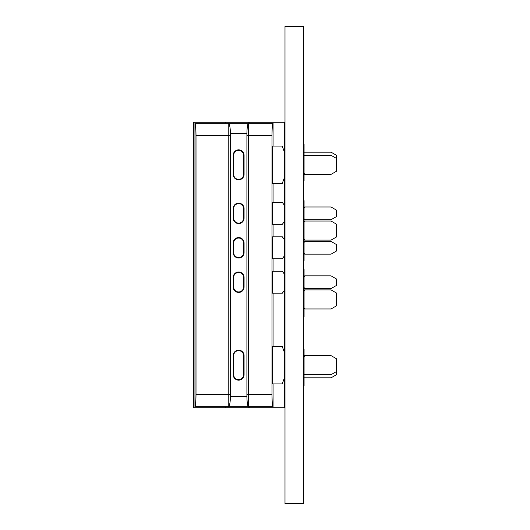 <?xml version="1.0" encoding="UTF-8"?>
<svg xmlns="http://www.w3.org/2000/svg" width="530" height="530" viewBox="0 0 530 530"><rect width="100%" height="100%" fill="white"/><g stroke="black" fill="none" stroke-linecap="round" stroke-linejoin="round"><path stroke-width="0.79" d="M284.994 148.943L284.358 148.943L284.358 180.743L284.994 180.743M284.994 349.257L284.358 349.257L284.358 381.057L284.994 381.057M284.994 200.638L284.358 200.638L284.358 226.078L284.994 226.078M284.994 269.492L284.358 269.492L284.358 294.932L284.994 294.932M284.994 235.068L284.358 235.068L284.358 260.508L284.994 260.508M303.438 385.78L304.074 385.78L304.074 349.257L303.438 349.257M303.438 316.92L304.074 316.92L304.074 269.492L303.438 269.492M303.438 260.508L304.074 260.508L304.074 200.638L303.438 200.638M303.438 180.743L304.074 180.743L304.074 144.22L303.438 144.22M284.994 503.5L284.994 26.5L303.438 26.5L303.438 503.5L284.994 503.5M304.074 377.83L331.045 377.83L336.557 374.65L336.557 371.517L331.045 374.697L304.074 374.697M304.074 290.526L304.757 290.526L304.757 289.89L331.045 289.89L336.557 293.07L336.557 305.79L331.045 308.97L304.757 308.97L304.757 308.334L304.074 308.334M304.074 152.17L331.045 152.17L336.557 155.35L336.557 171.203L331.045 174.383L304.757 174.383L304.757 173.747L304.074 173.747M304.074 221.666L304.757 221.666L304.757 221.03L331.045 221.03L336.557 224.21L336.557 236.93L331.045 240.11L304.757 240.11L304.757 239.474L304.074 239.474M196.007 394.684L228.774 394.684L228.774 135.316L196.007 135.316L196.007 394.684C195.934 401.972 195.583 406 194.947 406.768L228.774 406.768C229.861 404.695 230.391 401.197 230.358 396.274L230.358 133.726C230.391 128.803 229.861 125.305 228.774 123.232L194.947 123.232L194.947 406.768M196.007 135.316C195.934 128.028 195.583 124 194.947 123.232M230.365 135.316L228.774 135.316L228.774 123.232L273.063 123.232C272.427 124 272.075 128.028 272.009 135.316L272.009 394.684C272.075 401.972 272.427 406 273.063 406.768L228.774 406.768L228.774 394.684L230.365 394.684M244.072 208.588A5.439 5.439 0 0 0 238.632 203.142A5.439 5.439 0 0 0 233.193 208.588L233.193 218.128A5.439 5.439 0 0 0 238.632 223.567A5.439 5.439 0 0 0 244.072 218.128L244.072 208.588L243.601 208.588A4.969 4.969 0 0 0 238.632 203.619A4.969 4.969 0 0 0 233.664 208.588L233.664 218.128A4.969 4.969 0 0 0 238.632 223.097A4.969 4.969 0 0 0 243.601 218.128L243.601 208.588M244.072 355.617A5.439 5.439 0 0 0 238.632 350.178A5.439 5.439 0 0 0 233.193 355.617L233.193 374.697A5.439 5.439 0 0 0 238.632 380.142A5.439 5.439 0 0 0 244.072 374.697L244.072 355.617L243.601 355.617A4.969 4.969 0 0 0 238.632 350.648A4.969 4.969 0 0 0 233.664 355.617L233.664 374.697A4.969 4.969 0 0 0 238.632 379.666A4.969 4.969 0 0 0 243.601 374.697L243.601 355.617M244.072 155.303A5.439 5.439 0 0 0 238.632 149.857A5.439 5.439 0 0 0 233.193 155.303L233.193 174.383A5.439 5.439 0 0 0 238.632 179.822A5.439 5.439 0 0 0 244.072 174.383L244.072 155.303L243.601 155.303A4.969 4.969 0 0 0 238.632 150.334A4.969 4.969 0 0 0 233.664 155.303L233.664 174.383A4.969 4.969 0 0 0 238.632 179.352A4.969 4.969 0 0 0 243.601 174.383L243.601 155.303M244.072 277.442A5.439 5.439 0 0 0 238.632 272.003A5.439 5.439 0 0 0 233.193 277.442L233.193 286.982A5.439 5.439 0 0 0 238.632 292.427A5.439 5.439 0 0 0 244.072 286.982L244.072 277.442L243.601 277.442A4.969 4.969 0 0 0 238.632 272.473A4.969 4.969 0 0 0 233.664 277.442L233.664 286.982A4.969 4.969 0 0 0 238.632 291.95A4.969 4.969 0 0 0 243.601 286.982L243.601 277.442M233.193 252.558A5.439 5.439 0 0 0 238.632 257.997A5.439 5.439 0 0 0 244.072 252.558L244.072 243.018A5.439 5.439 0 0 0 238.632 237.573A5.439 5.439 0 0 0 233.193 243.018L233.193 252.558L233.664 252.558A4.969 4.969 0 0 0 238.632 257.527A4.969 4.969 0 0 0 243.601 252.558L243.601 243.018A4.969 4.969 0 0 0 238.632 238.049A4.969 4.969 0 0 0 233.664 243.018L233.664 252.558M230.358 133.726L246.907 133.726L246.907 396.274L230.358 396.274M272.009 394.684L248.49 394.684L248.49 406.768C247.543 405.894 247.02 402.396 246.907 396.274M246.907 133.726C247.02 127.604 247.543 124.106 248.49 123.232L248.49 135.316L272.009 135.316M273.063 123.232L273.063 146.061M273.063 383.939L273.063 406.768M273.063 293.169L273.063 346.375M273.063 258.739L273.063 271.261M273.063 224.309L273.063 236.831M273.063 183.625L273.063 202.4M284.358 221.454L282.357 224.309L272.619 224.309L272.619 202.4L282.357 202.4L284.358 205.262M284.358 378.036L282.212 383.939L272.619 383.939L272.619 346.375L282.212 346.375L284.358 352.278M284.358 177.722L282.212 183.625L272.619 183.625L272.619 146.061L282.212 146.061L284.358 151.964M284.358 290.314L282.357 293.169L272.619 293.169L272.619 271.261L282.357 271.261L284.358 274.116M284.358 255.884L282.357 258.739L272.619 258.739L272.619 236.831L282.357 236.831L284.358 239.686M304.074 356.253L304.757 356.253L304.757 355.617L331.045 355.617L336.557 358.797L336.557 371.517M304.074 276.488L304.757 276.488L304.757 275.852L331.045 275.852L336.557 279.032L336.557 285.392L331.045 288.572L304.757 288.572L304.757 287.936L304.074 287.936M304.074 242.064L304.757 242.064L304.757 241.428L331.045 241.428L336.557 244.608L336.557 250.968L331.045 254.148L304.757 254.148L304.757 253.512L304.074 253.512M336.557 158.483L331.045 155.303L304.074 155.303M304.074 207.634L304.757 207.634L304.757 206.998L331.045 206.998L336.557 210.178L336.557 216.538L331.045 219.718L304.757 219.718L304.757 219.082L304.074 219.082M225.628 406.768L225.628 407.722L193.443 407.722L193.443 122.278L225.628 122.278L225.628 123.232M248.842 406.768L248.842 407.722L284.391 407.722L284.391 381.057M248.842 123.232L248.842 122.278L284.391 122.278L284.391 148.943M284.391 177.636L284.391 200.638M284.391 221.407L284.391 235.068M284.391 255.838L284.391 274.162M284.391 294.932L284.391 352.364M225.276 406.768L225.276 407.722L249.193 407.722L249.193 406.768M249.193 123.232L249.193 122.278L225.276 122.278L225.276 123.232M233.664 208.588L233.193 208.588M244.072 218.128L243.601 218.128M233.193 218.128L233.664 218.128M233.664 355.617L233.193 355.617M244.072 374.697L243.601 374.697M233.193 374.697L233.664 374.697M233.664 155.303L233.193 155.303M244.072 174.383L243.601 174.383M233.193 174.383L233.664 174.383M233.664 277.442L233.193 277.442M244.072 286.982L243.601 286.982M233.193 286.982L233.664 286.982M243.601 252.558L244.072 252.558M233.193 243.018L233.664 243.018M244.072 243.018L243.601 243.018M246.9 394.684L248.49 394.684L248.49 135.316L246.9 135.316M284.391 316.92L284.994 316.92M284.391 385.78L284.994 385.78M304.074 381.057L303.438 381.057M304.074 226.078L303.438 226.078M304.074 294.932L303.438 294.932M284.391 144.22L284.994 144.22M304.074 235.068L303.438 235.068M304.074 148.943L303.438 148.943"/></g></svg>
